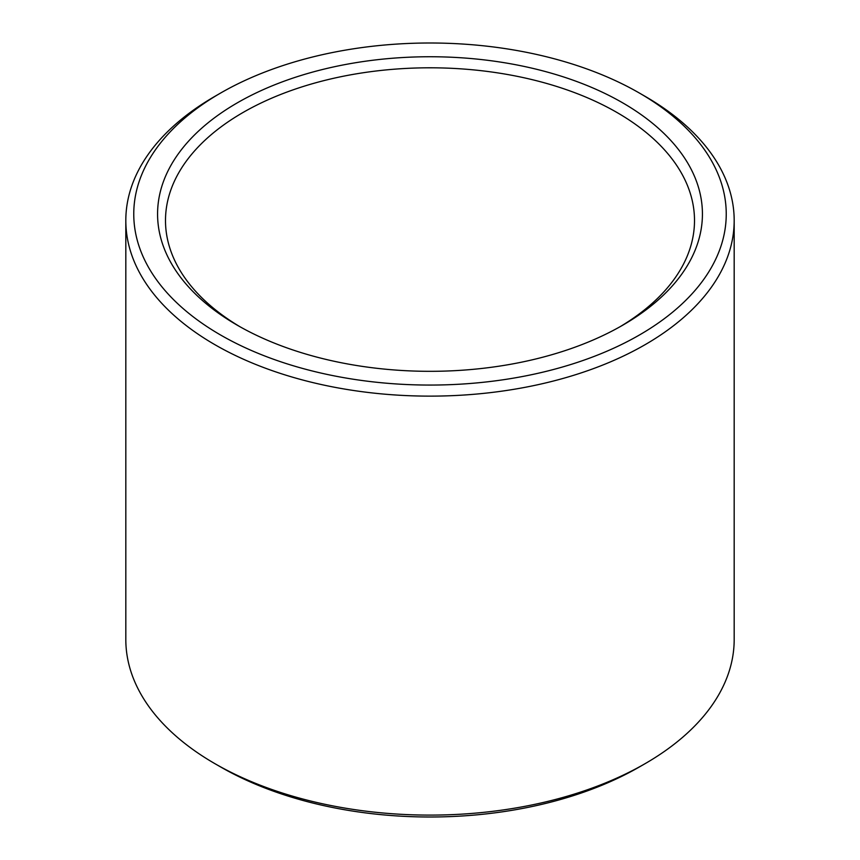 <?xml version="1.0" encoding="UTF-8"?>
<svg xmlns="http://www.w3.org/2000/svg" width="860" height="860" viewBox="0 0 860 860"><rect width="100%" height="100%" fill="white"/><g stroke="black" fill="none" stroke-linecap="round" stroke-linejoin="round"><path stroke-width="1.29" d="M240.198 326.875A264.504 152.704 180 0 1 165.496 220.515A264.504 152.704 180 0 1 430 67.8A264.504 152.704 180 0 1 694.504 220.515A264.504 152.704 180 0 1 619.802 326.875M622.64 325.252A272.437 157.294 180 0 1 237.36 325.252A272.437 157.294 180 0 1 237.36 102.813A272.437 157.294 180 0 1 622.64 102.813A272.437 157.294 180 0 1 622.64 325.252L622.64 325.252M639.475 93.095L645.086 96.331A304.182 175.612 180 0 1 734.182 220.515L734.182 639.485A304.182 175.612 180 0 1 645.086 763.669L639.475 766.905A296.238 171.032 180 0 1 220.525 766.905L214.914 763.669A304.182 175.612 180 0 1 125.818 639.485L125.818 220.515A304.182 175.612 180 0 1 214.914 96.331L220.525 93.095A296.238 171.032 180 0 1 639.475 93.095A296.238 171.032 180 0 1 639.475 334.97A296.238 171.032 180 0 1 220.525 334.97A296.238 171.032 180 0 1 220.525 93.095M639.475 766.905L645.086 763.669A304.182 175.612 180 0 1 214.914 763.669M734.182 220.515A304.182 175.612 180 0 1 645.086 344.688A304.182 175.612 180 0 1 313.599 382.764A304.182 175.612 180 0 1 125.818 220.515"/></g></svg>
